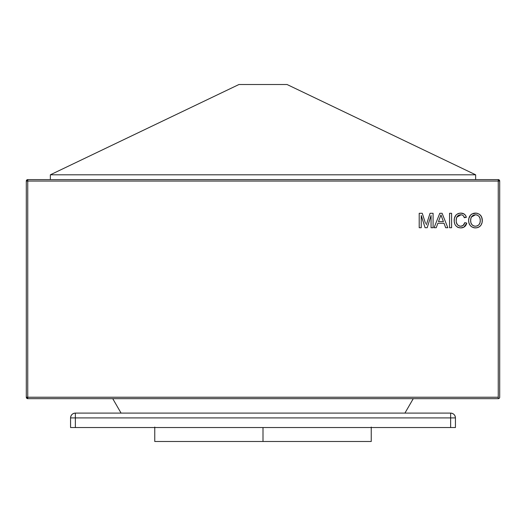<?xml version="1.0" encoding="UTF-8"?>
<svg xmlns="http://www.w3.org/2000/svg" width="526" height="526" viewBox="0 0 526 526"><rect width="100%" height="100%" fill="white"/><g stroke="black" fill="none" stroke-linecap="round" stroke-linejoin="round"><path stroke-width="0.79" d="M238.942 84.515L287.058 84.515L475.642 174.796L50.358 174.796L238.942 84.515L50.358 174.796L50.358 179.609L50.358 174.796L475.642 174.796L287.058 84.515L238.942 84.515M475.642 179.609L475.642 174.796L475.642 179.609M498.253 181.056L498.253 397.229L27.747 397.229L27.747 181.056L498.253 181.056L498.253 398.669A1.447 1.447 0 0 0 499.7 397.229L499.7 181.056L498.253 181.056L499.7 181.056L498.253 179.609A1.447 1.447 0 0 1 499.7 181.056L499.7 397.229A1.447 1.447 0 0 1 498.253 398.669L498.253 397.229L27.747 397.229L27.747 398.669L498.253 398.669L27.747 398.669A1.447 1.447 0 0 1 26.3 397.229L27.747 398.669L27.747 397.229L26.3 397.229L27.747 397.229L27.747 181.056L498.253 181.056L498.253 179.609L498.253 181.056M479.475 214.332L477.227 213.306L474.748 213.129L472.006 213.95L470.343 215.318L468.988 217.843L468.613 220.696L468.968 223.096L470.251 225.542L472.118 227.087L474.768 227.876L477.213 227.699L479.462 226.699L480.955 225.207L482.079 222.63L482.25 219.467L481.468 216.679M482.296 220.881L481.698 217.199M481.093 216.022L479.469 214.325L477.016 213.26M476.175 213.129L472.006 213.95M470.586 215.062L468.817 218.533M475.109 227.896L475.458 227.903C471.145 227.488 468.863 225.082 468.613 220.696L468.844 222.623M469.284 223.945L469.462 224.319M470.724 226.055L472.427 227.245M478.219 227.363L478.884 227.048M479.206 226.864L480.751 225.483M426.362 224.812L426.54 224.24M426.717 223.668L426.612 224.023M464.642 222.985L463.071 225.496L460.677 226.239C462.926 226.081 464.28 224.878 464.728 222.623L464.642 222.985L464.728 222.623L466.766 223.096C465.964 226.16 464.004 227.758 460.868 227.903L461.387 227.889L460.868 227.903C456.437 227.515 454.208 225.01 454.181 220.394L454.201 221.111L454.181 220.394C454.273 215.962 456.496 213.53 460.829 213.102L459.126 213.3M456.259 221.433L456.213 220.387C456.042 223.767 457.528 225.713 460.677 226.239L461.999 226.042M459.645 226.121L457.456 224.819M457.449 224.812L456.417 222.452L457.449 224.812L459.395 226.055M456.22 220.131L456.575 217.869L457.528 216.087L458.751 215.173L460.73 214.766C457.613 215.193 456.108 217.067 456.213 220.387L456.522 218.053M457.212 216.482L456.653 217.626M456.851 217.126L461.052 214.779L460.224 214.786M461.986 214.943L462.847 215.371M463.445 215.93L464.359 217.731C463.853 215.844 462.643 214.858 460.73 214.766M463.978 213.924L460.829 213.102C463.682 213.175 465.536 214.575 466.391 217.297L465.372 215.187L463.57 213.694L464.734 214.496M462.518 213.306L459.79 213.175M458.514 213.477L457.429 213.957M455.871 215.219L454.385 218.323L454.234 221.459M454.273 221.814L454.707 223.649M455.608 225.476L457.429 227.14M458.08 227.449L460.868 227.903L463.86 227.193L466.766 223.096L466.621 223.596L466.766 223.096L464.728 222.623M460.513 227.896L460.868 227.903M465.438 225.878L466.621 223.596L465.438 225.878L463.86 227.193M27.747 179.609L498.253 179.609L27.747 179.609L27.747 181.056L26.3 181.056L26.3 397.229L26.3 181.056L27.747 181.056L27.747 179.609L26.3 181.056A1.447 1.447 0 0 1 27.747 179.609M121.079 413.101L112.742 398.669L121.079 413.101M404.921 413.101L413.258 398.669L404.921 413.101M421.247 227.719L419.209 227.719L419.209 213.286L422.273 213.286L425.495 223.412L422.273 213.286L419.209 213.286L419.209 227.719L421.247 227.719L421.247 215.509L421.247 227.719M425.074 227.719L421.247 215.509L425.074 227.719L427.197 227.719L425.074 227.719M431.05 215.509L427.197 227.719L431.05 215.509L431.05 227.719L431.05 215.509M433.089 227.719L431.05 227.719L433.089 227.719L433.089 213.286L433.089 227.719M430.051 213.286L433.089 213.286L430.051 213.286L426.856 223.241L430.051 213.286M434.075 227.719L439.802 213.286L442.096 213.286L447.83 227.719L445.667 227.719L444.029 223.28L437.875 223.28L436.232 227.719L434.075 227.719L439.802 213.286L442.096 213.286L447.83 227.719L445.667 227.719L444.029 223.28L437.875 223.28L436.232 227.719L434.075 227.719M438.487 221.61L443.411 221.61L440.952 214.95L438.487 221.61L439.966 217.619L438.487 221.61L443.411 221.61L438.487 221.61M437.875 223.28L444.029 223.28M443.411 221.61L441.084 215.312M451.591 227.719L449.552 227.719L449.552 213.286L451.591 213.286L451.591 227.719L449.552 227.719L449.552 213.286L451.591 213.286L451.591 227.719M463.991 224.517L464.34 223.866M462.137 225.996L462.808 225.674M460.421 226.233L459.908 226.173M457.278 224.589L456.417 222.452M463.991 216.784L464.149 217.133M465.72 215.713L466.391 217.297L464.261 217.429M456.101 214.963L456.489 214.608M457.627 227.245L459.448 227.804M462.4 227.738L462.933 227.594M463.393 227.423L461.387 227.889M454.398 222.518L454.332 222.169M454.234 221.466L454.201 221.111M454.181 220.394L454.267 219.007M454.563 217.652L454.793 216.995M458.12 213.622L458.771 213.392M463.143 213.503L463.57 213.694M466.391 217.297L464.359 217.731M462.709 215.279L462.282 215.062M459.224 214.983L457.528 216.087M456.213 220.387L456.239 221.17M469.494 224.385L470.362 225.674M474.077 227.784L476.49 227.837M481.77 223.642L482.105 222.511M482.296 220.17L482.283 219.815M481.895 217.731L480.527 215.272M468.659 219.612L468.613 220.696C468.686 216.087 470.974 213.556 475.471 213.102L475.82 213.109L475.471 213.102C479.876 213.549 482.158 216.022 482.309 220.525C482.151 225.016 479.863 227.475 475.458 227.903M474.748 213.129L473.341 213.392M471.401 214.345L470.599 215.042M470.652 220.716C470.678 223.997 472.282 225.838 475.451 226.239L473.453 225.818L471.848 224.569L470.908 222.748L470.652 220.447L470.987 218.034L471.861 216.357L473.624 215.114L475.478 214.766L477.312 215.121L478.969 216.331L479.949 218.178L480.271 220.512L479.962 222.86L478.936 224.727L477.26 225.91L475.451 226.239C478.699 225.812 480.304 223.898 480.271 220.512C480.304 217.133 478.706 215.219 475.478 214.766C472.118 215.219 470.507 217.205 470.652 220.716L470.652 220.447M468.613 220.696L468.64 221.387M468.679 221.742L468.725 222.071M468.732 222.09L468.797 222.419M468.876 222.768L469.074 223.392M469.087 223.432L469.343 224.069M473.407 227.62L474.413 227.837M476.872 227.771L478.213 227.37M478.588 227.199L478.936 227.022M480.014 226.265L480.521 225.766M482.21 221.913L482.25 221.584M482.164 218.836L481.994 218.08M481.724 217.258L481.5 216.745M481.329 216.423L480.895 215.739M480.725 215.509L480.284 215.016M476.523 213.168L476.188 213.135M475.471 213.102L474.031 213.227M471.697 214.141L471.132 214.555M469.902 215.89L469.527 216.508M470.671 219.901L470.757 219.092M471.401 217.028L475.478 214.766M475.195 226.233L474.426 226.141M473.446 225.818L472.999 225.575M472.578 225.286L471.539 224.155M470.908 222.748L470.796 222.261M480.238 221.393L480.146 222.077M480.139 222.103L480.074 222.432M479.784 223.353L479.028 224.609M478.936 224.727L477.963 225.549M477.496 225.805L475.451 226.239M476.378 214.845L476.812 214.95M478.969 216.331L479.423 216.975M479.673 217.442L479.87 217.928M472.453 215.805L472.9 215.489M263 427.533L263 441.485L371.244 441.485L154.756 441.485L263 441.485L263 427.533M70.563 417.914L70.563 427.533L75.369 427.533L75.369 417.914L450.631 417.914L450.631 427.533L75.369 427.533L455.437 427.533L455.437 417.914L450.631 417.914L450.631 427.533L455.437 427.533L455.437 417.914C455.154 414.994 453.55 413.39 450.631 413.101A4.813 4.813 0 0 1 455.437 417.914L450.631 417.914L450.631 413.101L450.631 417.914L70.563 417.914L70.563 427.533L75.369 427.533L75.369 413.101L450.631 413.101L75.369 413.101L75.369 417.914L70.563 417.914A4.813 4.813 0 0 1 75.369 413.101C72.45 413.39 70.846 414.994 70.563 417.914M371.244 427.053L371.244 441.485M154.756 427.053L154.756 441.485"/></g></svg>
